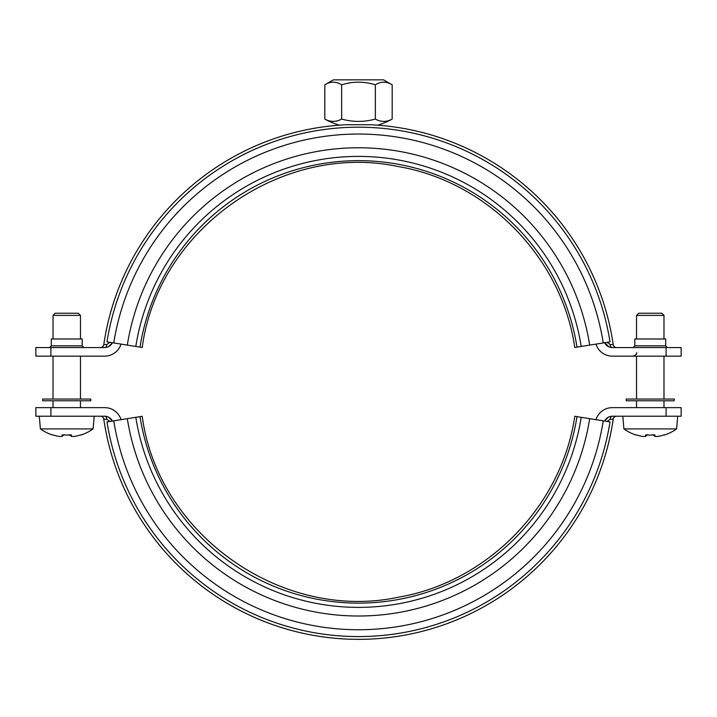 <?xml version="1.0" encoding="UTF-8"?>
<svg xmlns="http://www.w3.org/2000/svg" width="717" height="717" viewBox="0 0 717 717"><rect width="100%" height="100%" fill="white"/><g stroke="black" fill="none" stroke-linecap="round" stroke-linejoin="round"><path stroke-width="1.08" d="M106.976 421.91L142.235 416.299C157.803 534.443 282.014 622.087 398.5 597.198C487.668 581.917 561.805 505.835 574.765 416.299L610.024 421.91A254.687 254.687 0 0 1 106.976 421.91M113.752 420.834A247.822 247.822 0 0 0 603.248 420.834M127.312 418.674A234.092 234.092 0 0 0 589.688 418.674M135.791 417.33A225.514 225.514 0 0 0 581.209 417.33M605.327 419.848L608.303 417.222L604.61 421.049A8.577 8.577 0 0 1 612.336 416.218L612.022 416.218M666.093 407.632L681.15 407.632L681.15 416.218L666.093 416.218L666.093 407.632L612.336 407.632A17.163 17.163 0 0 0 595.952 419.678M607.129 421.453L610.14 419.32A3.433 2.205 90 0 1 612.336 416.218L666.093 416.218M612.336 416.218A3.433 2.205 -90 0 0 610.14 419.32L613.223 419.149A257.43 257.43 0 0 1 103.777 419.149A3.433 3.433 0 0 0 100.38 416.218A3.433 3.433 0 0 1 103.777 419.149A3.433 3.433 0 0 0 100.38 416.218A3.433 3.433 0 0 1 103.777 419.149L106.86 419.32L109.871 421.453M108.787 417.267L112.39 421.049L108.563 417.151M106.976 341.866A254.687 254.687 0 0 1 610.024 341.866L581.209 346.454A225.514 225.514 0 0 0 135.791 346.454L106.976 341.866M140.003 347.127A221.248 221.248 0 0 1 576.997 347.127L574.765 347.476C561.805 257.95 487.668 181.867 398.5 166.586C282.014 141.697 157.803 229.332 142.235 347.476L135.791 346.454M576.997 347.127L581.209 346.454M127.312 345.101A234.092 234.092 0 0 1 589.688 345.101M113.752 342.95A247.822 247.822 0 0 1 603.248 342.95M666.093 347.566L681.15 347.566L681.15 356.143L666.093 356.143L666.093 347.566L612.336 347.566A8.577 8.577 0 0 1 604.61 342.726L609.127 346.938L612.336 347.566A3.433 2.205 -90 0 1 610.14 344.456L613.223 344.626A257.43 257.43 0 0 0 369.972 124.713L347.028 124.713L369.972 124.713C380.144 125.296 380.144 125.296 369.972 124.713A257.43 257.43 0 0 1 613.223 344.626L610.14 344.456L607.129 342.332L610.14 344.456A3.433 2.205 90 0 0 612.336 347.566L612.022 347.557M111.673 343.927L108.697 346.562L112.39 342.726A8.577 8.577 0 0 1 104.664 347.566L104.978 347.557M50.907 356.143L35.85 356.143L35.85 347.566L50.907 347.566L50.907 356.143L104.664 356.143A17.163 17.163 0 0 0 121.048 344.106M324.81 119.058A62.137 31.073 -90 0 0 341.659 119.058A62.137 62.137 0 0 0 375.341 119.058A62.137 31.073 90 0 0 392.19 119.058L392.19 84.821C386.571 81.308 380.96 81.308 375.341 84.821C364.111 81.308 352.889 81.308 341.659 84.821C336.04 81.308 330.429 81.308 324.81 84.821L324.81 119.058A68.653 68.653 0 0 0 339.365 125.17M347.028 124.713C336.856 125.296 336.856 125.296 347.028 124.713A257.43 257.43 0 0 0 103.777 344.626L103.911 344.626M324.81 84.821L333.441 79.838L383.559 79.838L392.19 84.821M341.659 84.821L341.659 119.058M375.341 84.821L375.341 119.058M636.526 338.989L636.526 315.39L663.987 315.39L663.987 338.989M663.987 399.055L663.987 356.143M664.283 434.861L664.283 434.861A45.243 45.243 0 0 1 658.063 436.411A44.624 31.557 -90 0 1 654.881 436.411L652.855 434.645M654.881 436.411L654.881 434.861A44.508 38.557 180 0 1 645.632 434.861L645.632 436.411L647.666 434.645M645.632 436.411A44.624 31.557 90 0 1 642.459 436.411A45.243 45.243 0 0 1 636.23 434.861L636.23 434.861M636.113 435.067A45.485 45.485 0 0 1 623.907 428.918L676.606 428.918L677.717 416.218M663.987 315.39L661.845 313.239L638.677 313.239L636.526 315.39M53.013 338.989L53.013 315.39L80.474 315.39L80.474 338.989M80.474 399.055L80.474 356.143M80.77 434.861L80.77 434.861A45.243 45.243 0 0 1 74.541 436.411A44.624 31.557 -90 0 1 71.368 436.411L69.334 434.645M71.368 436.411L71.368 434.861A44.508 38.557 180 0 1 62.119 434.861L62.119 436.411L64.145 434.645M62.119 436.411A44.624 31.557 90 0 1 58.937 436.411A45.243 45.243 0 0 1 52.717 434.861L52.717 434.861M52.601 435.067A45.485 45.485 0 0 1 40.394 428.918L93.093 428.918L94.205 416.218M80.474 315.39L78.323 313.239L55.155 313.239L53.013 315.39M121.048 419.678A17.163 17.163 0 0 0 104.664 407.632L50.907 407.632L50.907 416.218L104.664 416.218A8.577 8.577 0 0 1 112.39 421.049M104.664 416.218A3.433 2.205 -90 0 1 106.86 419.32A3.433 2.205 90 0 0 104.664 416.218L105.632 416.272M616.62 416.218A3.433 3.433 0 0 0 613.223 419.149A3.433 3.433 0 0 1 616.62 416.218A3.433 3.433 0 0 0 613.223 419.149L613.089 419.158M604.61 421.049L608.025 417.384M50.907 416.218L35.85 416.218L35.85 407.632L50.907 407.632M42.715 400.767L90.772 400.767L90.772 399.055L42.715 399.055L42.715 400.767M595.952 344.106A17.163 17.163 0 0 0 612.336 356.143L666.093 356.143M616.62 347.566A3.433 3.433 0 0 1 613.223 344.626A257.43 257.43 0 0 0 369.972 124.713M109.871 342.323L106.86 344.456A3.433 2.205 -90 0 1 104.664 347.566L50.907 347.566M104.664 347.566A3.433 2.205 90 0 0 106.86 344.456L103.777 344.626A3.433 3.433 0 0 1 100.38 347.566A3.433 3.433 0 0 0 103.777 344.626A3.433 3.433 0 0 1 100.38 347.566M112.39 342.726L108.975 346.401M633.093 347.566L634.814 345.854L634.814 338.989L665.708 338.989L665.708 345.854L634.814 345.854M83.907 347.566L82.186 345.854L82.186 338.989L51.292 338.989L51.292 345.854L49.581 347.566M674.07 400.767L674.285 399.055L626.228 399.055L626.228 400.767L674.07 400.767M140.003 416.658A221.248 221.248 0 0 0 576.997 416.658M82.186 345.854L51.292 345.854M377.635 125.17A68.653 68.653 0 0 0 392.19 119.058M636.526 399.055L636.526 356.143M663.987 407.632L663.987 400.767M636.526 407.632L636.526 400.767M664.399 435.067A45.485 45.485 0 0 0 676.606 428.918M623.907 428.918L622.795 416.218M53.013 399.055L53.013 356.143M80.474 407.632L80.474 400.767M53.013 407.632L53.013 400.767M80.887 435.067A45.485 45.485 0 0 0 93.093 428.918M40.394 428.918L39.283 416.218M609.127 346.938L612.336 347.566M636.526 352.71C637.404 353.553 636.257 354.691 633.093 356.143M665.708 345.854L667.419 347.566"/></g></svg>
